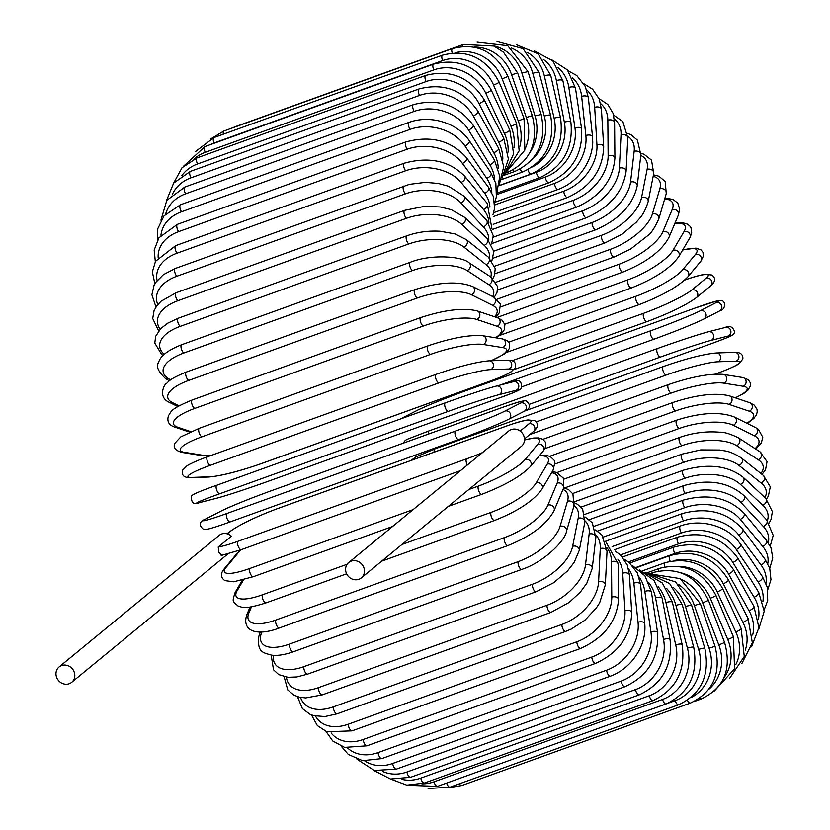 <?xml version="1.0" encoding="UTF-8"?>
<svg xmlns="http://www.w3.org/2000/svg" width="830" height="830" viewBox="0 0 830 830"><rect width="100%" height="100%" fill="white"/><g stroke="black" fill="none" stroke-linecap="round" stroke-linejoin="round"><path stroke-width="1.25" d="M221.714 555.249L218.861 552.469L218.228 547.001A40.629 5.125 -22.9 0 0 238.013 541.285L466.574 458.865A40.629 5.125 -22.9 0 0 482.458 452.609M56.782 677.747A9.929 9.068 -129.4 0 0 71.702 682.322A9.929 9.068 -129.4 0 0 74.005 671.543A9.929 9.068 -129.4 0 0 59.086 666.978A9.929 9.068 -129.4 0 0 56.782 677.747M361.32 577.898L521.396 446.322A9.929 9.068 -129.4 0 0 523.689 435.543A9.929 9.068 -129.4 0 0 508.78 430.967L348.704 562.553A9.929 9.068 -129.4 0 0 346.401 573.323A9.929 9.068 -129.4 0 0 361.32 577.898A9.929 9.068 -129.4 0 0 363.623 567.118A9.929 9.068 -129.4 0 0 348.704 562.553M218.228 547.001L231.394 536.18A9.929 9.068 -129.4 0 0 219.162 535.392L59.086 666.978M512.1 360.708L643.738 313.242A40.629 5.125 -22.9 0 0 691.774 290.012L706.019 278.299A4.513 4.119 50.6 0 1 710.625 285.914C715.502 281.692 715.906 278.06 711.85 275.021L705.095 274.315C700.167 275.01 693.071 277.023 683.827 280.343M706.019 278.299A40.629 5.125 -22.9 0 0 684.646 280.094M643.738 313.242A4.513 1.753 70.2 0 0 643.945 318.253A4.513 1.753 70.2 0 0 647.016 321.615A4.513 1.753 70.2 0 0 647.224 321.501M691.774 290.012A4.513 4.119 50.6 0 1 696.391 297.628L710.625 285.914M508.738 342.147L636.039 296.248A40.629 8.341 -24.9 0 0 682.665 269.812L695.333 254.561A40.629 8.341 -24.9 0 0 682.623 250.069M695.333 254.561A4.513 4.057 39.7 0 1 700.665 261.45L703.404 256.107L702.927 252.279L701.091 249.944L695.955 248.118L682.748 249.861M682.665 269.812A4.513 4.057 39.7 0 1 687.997 276.712L700.665 261.45M636.039 296.248A4.513 1.753 70.2 0 0 636.434 301.321A4.513 1.753 70.2 0 0 639.432 304.506C662.444 295.625 678.639 286.36 687.997 276.712M504.775 324.229L627.885 279.835A40.629 11.485 -27 0 0 673.005 250.318L684.013 231.622A40.629 11.485 -27 0 0 674.863 223.415M684.013 231.622A4.513 3.963 30.5 0 1 689.087 232.95A4.513 3.963 30.5 0 1 689.865 237.774L691.701 233.064L690.996 227.721L689.647 225.822L687.25 224.069L682.768 222.762L675.06 222.938M673.005 250.318A4.513 3.963 30.5 0 1 678.089 251.635A4.513 3.963 30.5 0 1 678.867 256.46L689.865 237.774M627.885 279.835A4.513 1.753 70.2 0 0 628.455 284.949A4.513 1.753 70.2 0 0 631.381 287.948C654.725 278.662 670.547 268.173 678.867 256.46M500.957 306.83L619.346 264.148A40.629 14.556 -29.1 0 0 662.89 231.653L672.134 209.668A40.629 14.556 -29.1 0 0 664.706 198.92M672.134 209.668A4.513 3.828 22.8 0 1 677.093 210.696A4.513 3.828 22.8 0 1 678.349 215.105L679.677 209.191L677.809 203.143L672.995 199.428L664.965 198.028M662.89 231.653A4.513 3.828 22.8 0 1 667.849 232.68A4.513 3.828 22.8 0 1 669.105 237.09L678.349 215.105M619.346 264.148A4.513 1.753 70.2 0 0 620.093 269.252A4.513 1.753 70.2 0 0 622.936 272.074C646.477 262.425 661.873 250.764 669.105 237.09M497.595 289.992L610.486 249.28A40.629 17.503 -31.4 0 0 652.39 213.984L659.809 188.877A40.629 17.503 -31.4 0 0 653.179 176.292M659.809 188.877A4.513 3.673 16.5 0 1 664.654 189.645A4.513 3.673 16.5 0 1 666.262 193.629L665.224 181.48L658.802 176.199L653.469 174.829M652.39 213.984A4.513 3.673 16.5 0 1 657.225 214.763A4.513 3.673 16.5 0 1 658.844 218.736L666.262 193.629M610.486 249.28A4.513 1.753 70.2 0 0 611.378 254.364A4.513 1.753 70.2 0 0 614.148 257.01L630.541 249.093L647.857 235.554C651.27 233.116 654.932 227.513 658.844 218.736M494.867 273.776L601.366 235.378A40.629 20.325 -33.9 0 0 641.58 197.436L647.12 169.382A40.629 20.325 -33.9 0 0 640.802 155.459M647.12 169.382A4.513 3.496 11.2 0 1 651.861 169.943A4.513 3.496 11.2 0 1 653.729 173.512L651.529 160.117L643.976 154.224L641.009 153.291M641.58 197.436A4.513 3.496 11.2 0 1 646.321 197.986A4.513 3.496 11.2 0 1 648.189 201.555L653.729 173.512M601.366 235.378A4.513 1.753 70.2 0 0 602.404 240.389A4.513 1.753 70.2 0 0 605.08 242.868L622.293 234.06L636.382 222.139C639.92 217.688 643.924 215.302 648.189 201.555M492.906 258.265L592.06 222.513A40.629 22.981 -36.6 0 0 630.541 182.123L634.162 151.361A40.629 22.981 -36.6 0 0 627.833 136.411M634.162 151.361A4.513 3.289 6.7 0 1 638.81 151.703A4.513 3.289 6.7 0 1 640.874 154.878L637.419 140.146L631.132 134.823L627.667 133.371M630.541 182.123A4.513 3.289 6.7 0 1 635.199 182.476A4.513 3.289 6.7 0 1 637.253 185.64L640.874 154.878M592.06 222.513A4.513 1.753 70.2 0 0 593.222 227.441A4.513 1.753 70.2 0 0 595.816 229.754C619.45 219.317 633.259 204.616 637.253 185.64M491.744 243.584L582.639 210.81A40.629 25.471 -39.7 0 0 619.367 168.179L621.037 134.927A40.629 25.471 -39.7 0 0 614.397 119.115M621.037 134.927A4.513 3.05 2.9 0 1 625.613 135.083A4.513 3.05 2.9 0 1 627.791 137.863L622.853 121.574L613.629 115.09M619.367 168.179A4.513 3.05 2.9 0 1 623.942 168.334A4.513 3.05 2.9 0 1 626.121 171.115L627.791 137.863M582.639 210.81A4.513 1.753 70.2 0 0 583.915 215.624A4.513 1.753 70.2 0 0 586.416 217.761C609.977 207.178 623.216 191.626 626.121 171.115M492.252 229.526L573.177 200.341A40.629 27.774 -43.1 0 0 608.141 155.708L607.84 120.215A40.629 27.774 -43.1 0 0 600.64 103.594M607.84 120.215A4.513 2.791 -0.5 0 1 614.605 122.591L613.121 113.388L607.902 104.549L599.011 98.511M608.141 155.708A4.513 2.791 -0.5 0 1 614.905 158.074L614.605 122.591M573.177 200.341A4.513 1.753 70.2 0 0 574.536 205.02A4.513 1.753 70.2 0 0 576.964 207.002C600.443 196.295 613.09 179.996 614.905 158.074M493.321 216.589L563.736 191.201A40.629 29.849 -47 0 0 596.936 144.794L594.685 107.34A40.629 29.849 -47 0 0 586.654 89.858M594.685 107.34A4.513 2.511 -3.4 0 1 601.428 109.155L599.239 99.061L592.599 89.215L583.843 83.706M596.936 144.794A4.513 2.511 -3.4 0 1 603.68 146.609L601.428 109.155M563.736 191.201A4.513 1.753 70.2 0 0 565.189 195.704A4.513 1.753 70.2 0 0 567.513 197.53C590.898 186.75 602.953 169.776 603.68 146.609M494.794 204.927L554.399 183.44A40.629 31.706 -51.6 0 0 585.845 135.518L581.654 96.394A40.629 31.706 -51.6 0 0 572.472 77.916M581.654 96.394A4.513 2.21 -6.1 0 1 588.356 97.67L585.275 86.424L576.757 75.53L568.104 70.747M585.845 135.518A4.513 2.21 -6.1 0 1 592.547 136.794L588.356 97.67M554.399 183.44A4.513 1.753 70.2 0 0 555.913 187.767A4.513 1.753 70.2 0 0 558.144 189.437C567.108 186.148 574.837 180.442 581.342 172.329C588.501 163.002 592.298 153.073 592.755 142.521L592.547 136.794M496.724 194.625L545.237 177.132A40.629 33.325 -57 0 0 574.962 127.976L568.851 87.461A40.629 33.325 -57 0 0 558.04 67.738M568.851 87.461A4.513 1.899 -8.6 0 1 575.481 88.198L567.44 69.938L551.701 59.76M574.962 127.976A4.513 1.899 -8.6 0 1 581.591 128.702L575.481 88.198M545.237 177.132A4.513 1.753 70.2 0 0 548.931 182.787C572.15 171.914 583.034 153.892 581.591 128.702M499.121 185.723L536.304 172.318A40.629 34.684 -63.5 0 0 564.359 122.197L556.39 80.614A40.629 34.684 -63.5 0 0 543.235 59.314M556.39 80.614A4.513 1.567 -10.9 0 1 562.927 80.811L552.894 60.943L534.479 50.952M564.359 122.197A4.513 1.567 -10.9 0 1 570.895 122.394L562.927 80.811M536.304 172.318A4.513 1.753 70.2 0 0 539.946 177.62C563.082 166.726 573.405 148.321 570.895 122.394M532.445 166.934A40.629 35.783 -71.4 0 0 554.118 118.234L544.345 75.904A40.629 35.783 -71.4 0 0 527.766 52.653M544.345 75.904A4.513 1.224 -13 0 1 550.767 75.572L538.141 53.815L516.26 44.675M554.118 118.234A4.513 1.224 -13 0 1 560.541 117.902L550.767 75.572M527.87 169.704A4.513 1.753 70.2 0 0 531.252 173.968C554.326 163.074 564.089 144.389 560.541 117.902M531.843 159.806A40.629 36.603 -80.9 0 0 544.314 116.127L532.808 73.351A40.629 36.603 -80.9 0 0 511.249 47.953M532.808 73.351A4.513 0.872 -15.1 0 1 539.106 72.49L523.087 48.659L497.004 41.5M544.314 116.127A4.513 0.872 -15.1 0 1 550.612 115.266L539.106 72.49M520.088 169.102A4.513 1.753 70.2 0 0 522.91 171.883C545.933 160.978 555.166 142.106 550.612 115.266M529.633 153.011A40.629 37.153 -92 0 0 535.028 115.878L521.883 72.999A40.629 37.153 -92 0 0 493.342 45.785M521.883 72.999L528.025 71.619L507.773 45.733L477.084 42.154M535.028 115.878L541.17 114.499L528.025 71.619M512.961 169.984A4.513 1.753 70.2 0 0 514.994 171.364C537.985 160.46 546.711 141.505 541.17 114.499M525.473 148.124A40.629 37.412 -104.4 0 0 526.334 117.507L511.643 74.845L517.619 72.936L503.457 52.155L493.975 46.075L463.368 44.457A4.513 1.753 70.2 0 0 462.652 46.397M511.643 74.845A40.629 37.412 -104.4 0 0 474.252 47.102M234.402 127.229A4.513 1.753 -109.8 0 1 234.807 126.876L463.368 44.457M526.334 117.507L532.31 115.598L517.619 72.936M506.705 172.246A4.513 1.753 70.2 0 0 507.566 172.412C530.526 161.518 538.774 142.584 532.31 115.598M519.943 146.267A40.629 37.392 -117.2 0 0 518.283 120.973L502.171 78.86L507.95 76.433C495.593 51.605 477.105 42.33 452.475 48.597A4.513 1.753 70.2 0 0 452.205 52.995M502.171 78.86A40.629 37.392 -117.2 0 0 455.089 52.809M223.343 134.201A4.513 1.753 -109.8 0 1 223.913 131.005L452.475 48.597M518.283 120.973L524.072 118.555L507.95 76.433M442.514 55.174A4.513 1.753 70.2 0 0 442.618 60.59L214.057 142.999A4.513 1.753 -109.8 0 1 213.953 137.583L442.514 55.174C467.166 48.897 486.027 57.872 499.11 82.097A4.513 0.571 -22.9 0 1 493.528 85.023A40.629 37.091 -129.4 0 0 442.618 60.59M513.936 147.688A40.629 37.091 -129.4 0 0 510.958 126.285L493.528 85.023M214.057 142.999A40.629 37.091 -129.4 0 0 210.094 144.721M510.958 126.285A4.513 0.571 -22.9 0 0 516.54 123.348L499.11 82.097M433.561 64.149A4.513 1.753 70.2 0 0 433.82 69.917L205.259 152.326A4.513 1.753 -109.8 0 1 205 146.557L433.561 64.149C458.243 57.841 477.437 66.41 491.153 89.858A4.513 0.923 -24.9 0 1 485.789 93.292A40.629 36.499 -140.3 0 0 433.82 69.917M508.116 152.118A40.629 36.499 -140.3 0 0 504.391 133.371L485.789 93.292M205.259 152.326A40.629 36.499 -140.3 0 0 193.826 159.204M504.391 133.371A4.513 0.923 -24.9 0 0 509.755 129.947L491.153 89.858M425.686 75.437A4.513 1.753 70.2 0 0 426.112 81.558L197.55 163.966A4.513 1.753 -109.8 0 1 197.125 157.856L425.686 75.437C450.41 69.097 469.894 77.18 484.139 99.673A4.513 1.276 -27 0 1 479.014 103.594A40.629 35.638 -149.5 0 0 426.112 81.558M502.835 159.163A40.629 35.638 -149.5 0 0 498.643 142.189L479.014 103.594M197.55 163.966A40.629 35.638 -149.5 0 0 181.76 175.721M498.643 142.189A4.513 1.276 -27 0 0 503.769 138.278L484.139 99.673M418.953 88.976A4.513 1.753 70.2 0 0 419.555 95.419L190.993 177.828A4.513 1.753 -109.8 0 1 190.392 171.385L418.953 88.976C443.718 82.585 463.441 90.076 478.111 111.459A4.513 1.619 -29.1 0 1 473.245 115.858A40.629 34.497 -157.2 0 0 419.555 95.419M498.301 168.449A40.629 34.497 -157.2 0 0 493.767 152.679L473.245 115.858M190.993 177.828A40.629 34.497 -157.2 0 0 172.474 194.158M493.767 152.679A4.513 1.619 -29.1 0 0 498.633 148.28L478.111 111.459M413.402 104.642A4.513 1.753 70.2 0 0 414.191 111.396L185.63 193.815A4.513 1.753 -109.8 0 1 184.841 187.051L413.402 104.642C438.219 98.189 458.129 105.016 473.131 125.123A4.513 1.94 -31.4 0 1 468.535 129.988A40.629 33.096 -163.5 0 0 414.191 111.396M494.597 179.695A40.629 33.096 -163.5 0 0 489.783 164.755L468.535 129.988M185.63 193.815A40.629 33.096 -163.5 0 0 165.647 214.067M489.783 164.755A4.513 1.94 -31.4 0 0 494.379 159.889L473.131 125.123M409.097 122.332A4.513 1.753 70.2 0 0 408.443 125.071A4.513 1.753 70.2 0 0 410.072 129.376L181.511 211.785A4.513 1.753 -109.8 0 1 179.882 207.479A4.513 1.753 -109.8 0 1 180.525 204.74L409.097 122.332C417.874 119.219 427.243 118.607 437.213 120.495C451.406 123.608 462.082 130.3 469.23 140.55A4.513 2.262 -33.9 0 1 464.925 145.883A40.629 31.447 -168.8 0 0 410.072 129.376M491.796 192.674A40.629 31.447 -168.8 0 0 486.733 178.326L464.925 145.883M181.511 211.785A40.629 31.447 -168.8 0 0 160.958 235.212M486.733 178.326A4.513 2.262 -33.9 0 0 491.038 173.003L469.23 140.55M406.046 141.888A4.513 1.753 70.2 0 0 405.424 144.804A4.513 1.753 70.2 0 0 407.208 149.213L178.647 231.632A4.513 1.753 -109.8 0 1 176.863 227.223A4.513 1.753 -109.8 0 1 177.485 224.308L406.046 141.888C430.936 135.249 451.053 140.498 466.419 157.638A4.513 2.552 -36.6 0 1 462.424 163.406A40.629 29.558 -173.3 0 0 407.208 149.213M489.897 207.168A40.629 29.558 -173.3 0 0 484.637 193.286L462.424 163.406M178.647 231.632A40.629 29.558 -173.3 0 0 158.167 257.414M484.637 193.286A4.513 2.552 -36.6 0 0 488.631 187.507L466.419 157.638M404.283 163.188A4.513 1.753 70.2 0 0 403.691 166.291A4.513 1.753 70.2 0 0 405.652 170.762L177.091 253.171A4.513 1.753 -109.8 0 1 175.13 248.699A4.513 1.753 -109.8 0 1 175.721 245.607L404.283 163.188C429.193 156.424 449.331 160.771 464.717 176.23A4.513 2.832 -39.7 0 1 461.075 182.434A40.629 27.442 -177.1 0 0 405.652 170.762M488.891 223.011A40.629 27.442 -177.1 0 0 483.517 209.523L461.075 182.434M177.091 253.171A40.629 27.442 -177.1 0 0 157.14 280.571M483.517 209.523A4.513 2.832 -39.7 0 0 487.158 203.309L464.717 176.23M403.826 186.065A4.513 1.753 70.2 0 0 403.266 189.333A4.513 1.753 70.2 0 0 405.382 193.857L176.821 276.265A4.513 1.753 -109.8 0 1 174.705 271.752A4.513 1.753 -109.8 0 1 175.265 268.474L409.418 184.353L425.448 182.351L438.199 183.44L448.553 186.273L464.136 196.202A4.513 3.081 -43.1 0 1 464.271 199.76A4.513 3.081 -43.1 0 1 460.868 202.831A40.629 25.118 179.5 0 0 405.382 193.857M488.766 240.026A40.629 25.118 179.5 0 0 483.371 226.912L460.868 202.831M176.821 276.265A40.629 25.118 179.5 0 0 157.793 304.558M483.371 226.912A4.513 3.081 -43.1 0 0 486.774 223.841A4.513 3.081 -43.1 0 0 486.639 220.282L464.136 196.202M404.677 210.332A4.513 1.753 70.2 0 0 404.158 213.787A4.513 1.753 70.2 0 0 406.43 218.321L177.869 300.73A4.513 1.753 -109.8 0 1 175.597 296.196A4.513 1.753 -109.8 0 1 176.116 292.741L404.677 210.332L424.763 206.307L440.377 206.992L451.354 209.7L464.665 217.377A4.513 3.32 -47 0 1 465.153 221.164A4.513 3.32 -47 0 1 461.802 224.422A40.629 22.597 176.6 0 0 406.43 218.321M489.441 258.047A40.629 22.597 176.6 0 0 484.201 245.317L461.802 224.422M177.869 300.73A40.629 22.597 176.6 0 0 160.149 329.23M484.201 245.317A4.513 3.32 -47 0 0 487.552 242.059A4.513 3.32 -47 0 0 487.054 238.272L464.665 217.377M406.814 235.803A4.513 1.753 70.2 0 0 406.337 239.445A4.513 1.753 70.2 0 0 408.765 243.968L180.203 326.377A4.513 1.753 -109.8 0 1 177.776 321.853A4.513 1.753 -109.8 0 1 178.253 318.212L406.814 235.803C417.469 232.068 428.622 230.553 440.274 231.248L455.006 233.915L466.284 239.611A4.513 3.528 -51.6 0 1 467.176 243.584A4.513 3.528 -51.6 0 1 463.897 247.06A40.629 19.91 173.9 0 0 408.765 243.968M490.821 276.93A40.629 19.91 173.9 0 0 486.007 264.614L463.897 247.06M180.203 326.377A40.629 19.91 173.9 0 0 164.319 354.41M486.007 264.614A4.513 3.528 -51.6 0 0 489.295 261.128A4.513 3.528 -51.6 0 0 488.393 257.165L466.284 239.611M163.572 355.115A4.513 3.528 128.4 0 1 161.663 354.493L163.074 355.614M410.248 262.301A4.513 1.753 70.2 0 0 409.813 266.129A4.513 1.753 70.2 0 0 412.386 270.601L183.824 353.009A4.513 1.753 -109.8 0 1 181.251 348.538A4.513 1.753 -109.8 0 1 181.687 344.709L410.248 262.301C431.455 253.762 462.601 256.449 468.96 262.726A4.513 3.704 -57 0 1 470.33 266.845A4.513 3.704 -57 0 1 467.103 270.57A40.629 17.077 171.4 0 0 412.386 270.601M492.678 296.549A40.629 17.077 171.4 0 0 488.766 284.638L467.103 270.57M183.824 353.009A40.629 17.077 171.4 0 0 168.096 378.376L170.544 379.964M488.766 284.638A4.513 3.704 -57 0 0 491.993 280.924A4.513 3.704 -57 0 0 490.613 276.805L468.96 262.726M168.096 378.376A4.513 3.704 123 0 1 165.025 378.107L169.31 380.897M414.927 289.608A4.513 1.753 70.2 0 0 414.554 293.623A4.513 1.753 70.2 0 0 417.262 298.022L188.701 380.431A4.513 1.753 -109.8 0 1 185.993 376.042A4.513 1.753 -109.8 0 1 186.366 372.027L414.927 289.608C439.163 281.993 458.409 280.976 472.644 286.558A4.513 3.849 -63.5 0 1 474.573 290.77A4.513 3.849 -63.5 0 1 471.43 294.754A40.629 14.11 169.1 0 0 417.262 298.022M494.618 316.78A40.629 14.11 169.1 0 0 492.47 305.253L471.43 294.754M188.701 380.431A40.629 14.11 169.1 0 0 172.412 402.571L179.01 405.86M492.47 305.253A4.513 3.849 -63.5 0 0 495.614 301.259A4.513 3.849 -63.5 0 0 493.684 297.047L472.644 286.558M172.412 402.571A4.513 3.849 116.5 0 1 169.6 402.446L177.817 406.544M421.391 317.548A4.513 1.753 70.2 0 0 420.831 317.527A4.513 1.753 70.2 0 0 420.509 321.739A4.513 1.753 70.2 0 0 423.342 326.014L194.78 408.422A4.513 1.753 -109.8 0 1 191.948 404.148A4.513 1.753 -109.8 0 1 192.27 399.946L420.831 317.527C444.662 309.766 463.472 307.567 477.271 310.939A4.513 3.974 -71.4 0 1 479.865 315.151A4.513 3.974 -71.4 0 1 476.814 319.457A40.629 11.029 167 0 0 423.342 326.014M495.531 337.779A40.629 11.029 167 0 0 497.087 326.283L476.814 319.457M194.78 408.422A40.629 11.029 167 0 0 177.807 427.263L190.796 431.642M497.087 326.283A4.513 3.974 -71.4 0 0 500.137 321.978A4.513 3.974 -71.4 0 0 497.544 317.765L477.271 310.939M177.807 427.263A4.513 3.974 108.6 0 1 175.389 427.315L189.697 432.129M428.301 345.82A4.513 1.753 70.2 0 0 427.917 345.851A4.513 1.753 70.2 0 0 427.647 350.239A4.513 1.753 70.2 0 0 430.594 354.369L202.032 436.777A4.513 1.753 -109.8 0 1 199.086 432.648A4.513 1.753 -109.8 0 1 199.356 428.259L427.917 345.851C451.219 337.986 469.51 334.615 482.801 335.735A4.513 4.067 -80.9 0 1 483.226 344.471A40.629 7.864 164.9 0 0 430.594 354.369M490.8 360.76A40.629 7.864 164.9 0 0 502.575 347.583L483.226 344.471M202.032 436.777A40.629 7.864 164.9 0 0 184.219 452.277L203.568 455.39A40.629 7.864 164.9 0 0 210.654 455.639M502.575 347.583A4.513 4.067 -80.9 0 0 502.14 338.848L482.801 335.735M203.568 455.39A4.513 4.067 99.1 0 1 201.7 455.577L210.063 455.857M184.219 452.277A4.513 4.067 99.1 0 1 182.351 452.464L201.7 455.577M436.331 374.299A4.513 1.753 70.2 0 0 436.113 374.34A4.513 1.753 70.2 0 0 435.906 378.916A4.513 1.753 70.2 0 0 438.966 382.879L210.405 465.288A4.513 1.753 -109.8 0 1 207.344 461.335A4.513 1.753 -109.8 0 1 207.552 456.749A4.513 1.753 -109.8 0 1 207.77 456.718M210.405 465.288A40.629 4.648 163 0 0 191.616 477.426L209.886 476.794A40.629 4.648 163 0 0 261.543 463.524L490.105 381.115A40.629 4.648 163 0 0 508.894 368.987L490.623 369.609A40.629 4.648 163 0 0 438.966 382.879M490.623 369.609A4.513 4.129 -92 0 0 489.161 360.811C476.565 361.921 458.886 366.435 436.113 374.34L207.552 456.749C204.294 457.921 194.189 461.563 187.03 465.723L182.517 470.247C181.407 475.32 184.053 477.79 190.464 477.644L208.724 477.022A4.513 4.129 88 0 0 209.886 476.794M508.894 368.987A4.513 4.129 -92 0 0 507.421 360.179L489.161 360.811M191.616 477.426A4.513 4.129 88 0 1 190.464 477.644M219.815 493.726A40.629 1.39 161 0 0 199.937 502.503L216.993 498.135A40.629 1.39 161 0 0 267.561 481.504L496.122 399.095A40.629 1.39 161 0 0 516.001 390.328L498.944 394.686A4.513 4.16 -104.4 0 0 496.361 386.054A4.513 4.16 -104.4 0 0 496.008 386.158A40.629 1.39 -19 0 0 445.44 402.789A4.513 1.753 70.2 0 0 445.378 402.799A4.513 1.753 70.2 0 0 445.233 407.572A4.513 1.753 70.2 0 0 448.376 411.317L219.815 493.726A4.513 1.753 -109.8 0 1 216.672 489.98A4.513 1.753 -109.8 0 1 216.817 485.218A4.513 1.753 -109.8 0 1 216.879 485.197L445.316 402.83M498.944 394.686A40.629 1.39 161 0 0 448.376 411.317M516.001 390.328A4.513 4.16 -104.4 0 0 513.407 381.686L496.361 386.054C485.623 388.959 468.628 394.541 445.378 402.799L216.817 485.218C199.957 491.132 191.533 494.784 191.554 496.164C191.097 503.073 193.774 505.221 199.594 502.607A4.513 4.16 75.6 0 1 199.19 502.69M496.122 399.095A4.513 1.753 70.2 0 0 496.184 399.074C513.044 393.161 521.468 389.509 521.448 388.129C521.904 381.219 519.227 379.071 513.407 381.686M216.993 498.135A4.513 4.16 75.6 0 1 216.288 498.311M199.937 502.503A4.513 4.16 75.6 0 1 199.594 502.607L216.64 498.239C227.379 495.334 244.373 489.752 267.623 481.483L496.184 399.074M455.546 431.05A4.513 1.753 70.2 0 0 455.546 435.958A4.513 1.753 70.2 0 0 458.689 439.506A4.513 1.753 70.2 0 0 458.772 439.464A40.629 1.878 159.1 0 0 508.136 419.513A4.513 4.15 -117.2 0 0 510.336 413.641A4.513 4.15 -117.2 0 0 504.91 411.089L520.618 403.017A40.629 1.878 -20.9 0 0 499.525 408.464L270.964 490.872A40.629 1.878 -20.9 0 0 221.6 510.834L205.902 518.895A40.629 1.878 -20.9 0 0 226.984 513.459L455.546 431.05A40.629 1.878 -20.9 0 0 504.91 411.089M458.606 439.526L230.211 521.883A4.513 1.753 -109.8 0 1 230.128 521.914A4.513 1.753 -109.8 0 1 226.984 518.366A4.513 1.753 -109.8 0 1 226.984 513.459M523.834 411.441A4.513 4.15 -117.2 0 0 526.033 405.58A4.513 4.15 -117.2 0 0 520.618 403.017M205.902 518.895A4.513 4.15 62.8 0 0 205.446 519.092C199.283 521.655 198.598 525.048 203.371 529.26C205.332 530.764 219.047 525.878 230.128 521.914L458.689 439.506C480.186 431.673 496.817 424.95 508.583 419.316L524.29 411.244C530.453 408.682 531.138 405.299 526.365 401.077C524.404 399.572 510.689 404.459 499.608 408.422L271.047 490.831C249.55 498.664 232.919 505.397 221.154 511.031A4.513 4.15 62.8 0 1 221.6 510.834M227.015 533.783L228.727 532.372A4.513 4.119 50.6 0 1 229.848 531.74L227.275 533.856M278.341 508.344A4.513 1.753 70.2 0 0 278.102 508.385A4.513 1.753 70.2 0 0 277.894 508.5A40.629 5.125 -22.9 0 0 229.848 531.74M520.171 431.071L528.855 423.933A40.629 5.125 -22.9 0 0 506.456 426.091L277.894 508.5M228.727 532.372C239.009 524.871 255.474 516.872 278.102 508.385L506.663 425.977C515.918 422.646 523.004 420.644 527.942 419.939L534.686 420.644C538.743 423.684 538.338 427.315 533.472 431.538A4.513 4.119 -129.4 0 0 528.855 423.933M466.574 458.865A4.513 1.753 70.2 0 0 467.321 465.049M241.499 549.533A4.513 1.753 -109.8 0 1 241.291 549.657A4.513 1.753 -109.8 0 1 238.22 546.296A4.513 1.753 -109.8 0 1 238.013 541.285M468.846 489.513L478.443 486.048A4.513 1.753 70.2 0 0 478.837 491.121A4.513 1.753 70.2 0 0 481.836 494.307C504.858 485.426 521.043 476.161 530.412 466.512A4.513 4.057 -140.3 0 0 525.068 459.613L537.736 444.361A40.629 8.341 -24.9 0 0 524.498 440.014M478.443 486.048A40.629 8.341 -24.9 0 0 525.068 459.613M241.105 549.719A40.629 8.341 -24.9 0 0 238.729 552.168L226.061 567.429A40.629 8.341 -24.9 0 0 249.882 568.457L413.112 509.61M253.607 576.476A4.513 1.753 -109.8 0 1 253.275 576.715A4.513 1.753 -109.8 0 1 250.276 573.53A4.513 1.753 -109.8 0 1 249.882 568.457M530.412 466.512L543.079 451.25A4.513 4.057 -140.3 0 0 537.736 444.361M240.378 549.979L237.121 553.288A4.513 4.057 39.7 0 1 238.729 552.168M237.121 553.288L224.453 568.55A4.513 4.057 39.7 0 1 226.061 567.429M401.938 544.511L491.07 512.369A4.513 1.753 70.2 0 0 491.64 517.474A4.513 1.753 70.2 0 0 494.566 520.483C517.899 511.197 533.732 500.708 542.042 488.995A4.513 3.963 -149.5 0 0 541.264 484.17A4.513 3.963 -149.5 0 0 536.19 482.853L547.188 464.157A40.629 11.485 -27 0 0 539.261 455.846M491.07 512.369A40.629 11.485 -27 0 0 536.19 482.853M243.553 579.817L237.183 590.659A40.629 11.485 -27 0 0 262.508 594.778L347.127 564.265M346.629 573.821L266.005 602.891A4.513 1.753 -109.8 0 1 263.079 599.893A4.513 1.753 -109.8 0 1 262.508 594.778M542.042 488.995L553.039 470.309A4.513 3.963 -149.5 0 0 552.261 465.474A4.513 3.963 -149.5 0 0 547.188 464.157M242.37 580.139L235.253 592.226A4.513 3.963 30.5 0 1 237.183 590.659M251.438 606.855L248.876 612.965A40.629 14.556 -29.1 0 0 275.778 620.052L504.339 537.643A4.513 1.753 70.2 0 0 505.076 542.747A4.513 1.753 70.2 0 0 507.919 545.569C531.47 535.921 546.856 524.259 554.098 510.585A4.513 3.828 -157.2 0 0 552.832 506.186A4.513 3.828 -157.2 0 0 547.883 505.148L557.127 483.164A40.629 14.556 -29.1 0 0 551.649 472.664M504.339 537.643A40.629 14.556 -29.1 0 0 547.883 505.148M507.919 545.569L279.357 627.978A4.513 1.753 -109.8 0 1 276.514 625.156A4.513 1.753 -109.8 0 1 275.778 620.052M554.098 510.585L563.342 488.6A4.513 3.828 -157.2 0 0 562.076 484.191A4.513 3.828 -157.2 0 0 557.127 483.164M250.058 607.062L246.759 614.895A4.513 3.828 22.8 0 1 248.876 612.965M261.72 631.931L261.056 634.172A40.629 17.503 -31.4 0 0 289.597 644.07L518.159 561.661A4.513 1.753 70.2 0 0 519.051 566.734A4.513 1.753 70.2 0 0 521.821 569.39C543.526 562.429 565.583 540.444 566.517 531.117A4.513 3.673 -163.5 0 0 564.898 527.133A4.513 3.673 -163.5 0 0 560.063 526.365L567.481 501.247A40.629 17.503 -31.4 0 0 562.989 489.43M518.159 561.661A40.629 17.503 -31.4 0 0 560.063 526.365M521.821 569.39L293.26 651.799A4.513 1.753 -109.8 0 1 290.49 649.153A4.513 1.753 -109.8 0 1 289.597 644.07M566.517 531.117L573.935 506.01A4.513 3.673 -163.5 0 0 572.327 502.026A4.513 3.673 -163.5 0 0 567.481 501.247M260.153 631.972L258.846 636.371A4.513 3.673 16.5 0 1 261.056 634.172M273.433 655.327A40.629 20.325 -33.9 0 0 303.863 666.666L532.435 584.258A4.513 1.753 70.2 0 0 533.462 589.269A4.513 1.753 70.2 0 0 536.139 591.749L553.683 582.722L567.492 570.967L574.194 562.366L579.247 550.435A4.513 3.496 -168.8 0 0 577.379 546.866A4.513 3.496 -168.8 0 0 572.638 546.316L578.178 518.273A40.629 20.325 -33.9 0 0 574.049 505.605M532.435 584.258A40.629 20.325 -33.9 0 0 572.638 546.316M536.139 591.749L307.577 674.157A4.513 1.753 -109.8 0 1 304.901 671.678A4.513 1.753 -109.8 0 1 303.863 666.666M579.247 550.435L584.797 522.392A4.513 3.496 -168.8 0 0 582.919 518.823A4.513 3.496 -168.8 0 0 578.178 518.273M271.649 655.171L271.389 656.489A4.513 3.496 11.2 0 1 272.012 655.212M286.464 677.155A40.629 22.981 -36.6 0 0 318.471 687.655L547.032 605.246A4.513 1.753 70.2 0 0 548.194 610.175A4.513 1.753 70.2 0 0 550.788 612.478L569.079 602.497L580.326 592.132L586.851 583.2L592.226 568.374A4.513 3.289 -173.3 0 0 590.172 565.199A4.513 3.289 -173.3 0 0 585.513 564.857L589.134 534.084A40.629 22.981 -36.6 0 0 585.046 520.877M547.032 605.246A40.629 22.981 -36.6 0 0 585.513 564.857M550.788 612.478L322.227 694.886A4.513 1.753 -109.8 0 1 319.633 692.583A4.513 1.753 -109.8 0 1 318.471 687.655M592.226 568.374L595.847 537.601A4.513 3.289 -173.3 0 0 593.782 534.437A4.513 3.289 -173.3 0 0 589.134 534.084M300.543 697.418A40.629 25.471 -39.7 0 0 333.307 706.88L561.869 624.471A4.513 1.753 70.2 0 0 563.145 629.285A4.513 1.753 70.2 0 0 565.645 631.433L571.341 629.026L584.901 620.217L596.303 608.037L599.634 602.871L605.35 584.777A4.513 3.05 -177.1 0 0 603.171 582.006A4.513 3.05 -177.1 0 0 598.596 581.84L600.266 548.589A40.629 25.471 -39.7 0 0 596.023 535.008M561.869 624.471A40.629 25.471 -39.7 0 0 598.596 581.84M565.645 631.433L337.084 713.841A4.513 1.753 -109.8 0 1 334.583 711.694A4.513 1.753 -109.8 0 1 333.307 706.88M605.35 584.777L607.021 551.525A4.513 3.05 -177.1 0 0 604.842 548.755A4.513 3.05 -177.1 0 0 600.266 548.589M315.462 716.051A40.629 27.774 -43.1 0 0 348.258 724.206L576.819 641.798A4.513 1.753 70.2 0 0 578.188 646.466A4.513 1.753 70.2 0 0 580.606 648.448C604.084 637.751 616.732 621.442 618.547 599.53A4.513 2.791 179.5 0 0 611.783 597.154L611.482 561.671A40.629 27.774 -43.1 0 0 606.969 547.81M576.819 641.798A40.629 27.774 -43.1 0 0 611.783 597.154M580.606 648.448L352.045 730.857A4.513 1.753 -109.8 0 1 349.617 728.875A4.513 1.753 -109.8 0 1 348.258 724.206M618.547 599.53L618.246 564.037A4.513 2.791 179.5 0 0 611.482 561.671M331.139 732.963A40.629 29.849 -47 0 0 363.208 739.489L591.769 657.08A4.513 1.753 70.2 0 0 593.211 661.593A4.513 1.753 70.2 0 0 595.535 663.409C618.921 652.639 630.987 635.655 631.713 612.488A4.513 2.511 176.6 0 0 624.959 610.673L622.708 573.219A40.629 29.849 -47 0 0 617.831 559.14M591.769 657.08A40.629 29.849 -47 0 0 624.959 610.673M595.535 663.409L366.974 745.817A4.513 1.753 -109.8 0 1 364.65 744.002A4.513 1.753 -109.8 0 1 363.208 739.489M631.713 612.488L629.451 575.034A4.513 2.511 176.6 0 0 622.708 573.219M347.573 747.996A40.629 31.706 -51.6 0 0 378.044 752.613L606.606 670.204A4.513 1.753 70.2 0 0 608.11 674.531A4.513 1.753 70.2 0 0 610.341 676.201C619.201 672.943 626.868 667.32 633.342 659.342C642.078 647.898 645.875 635.967 644.744 623.558A4.513 2.21 173.9 0 0 638.052 622.282L633.85 583.158A40.629 31.706 -51.6 0 0 628.518 568.841M606.606 670.204A40.629 31.706 -51.6 0 0 638.052 622.282M610.341 676.201L381.779 758.61A4.513 1.753 -109.8 0 1 379.549 756.939A4.513 1.753 -109.8 0 1 378.044 752.613M644.744 623.558L640.553 584.434A4.513 2.21 173.9 0 0 633.85 583.158M364.795 760.944A40.629 33.325 -57 0 0 392.652 763.476L621.214 681.067A4.513 1.753 70.2 0 0 624.907 686.721C648.126 675.859 659.01 657.827 657.567 632.647A4.513 1.899 171.4 0 0 650.938 631.91L644.827 591.406A40.629 33.325 -57 0 0 638.903 576.767M621.214 681.067A40.629 33.325 -57 0 0 650.938 631.91M624.907 686.721L396.346 769.14A4.513 1.753 -109.8 0 1 392.652 763.476M657.567 632.647L651.457 592.132A4.513 1.899 171.4 0 0 644.827 591.406M382.889 771.547A40.629 34.684 -63.5 0 0 406.918 772.014L635.479 689.606A4.513 1.753 70.2 0 0 639.121 694.897C662.257 684.013 672.57 665.608 670.069 639.681A4.513 1.567 169.1 0 0 663.533 639.474L655.555 597.89A40.629 34.684 -63.5 0 0 648.853 582.785M635.479 689.606A40.629 34.684 -63.5 0 0 663.533 639.474M639.121 694.897L410.56 777.305A4.513 1.753 -109.8 0 1 406.918 772.014M670.069 639.681L662.091 598.098A4.513 1.567 169.1 0 0 655.555 597.89M401.948 779.38A40.629 35.783 -71.4 0 0 420.748 778.135L649.309 695.727A4.513 1.753 70.2 0 0 652.868 700.655C675.942 689.761 685.705 671.076 682.156 644.588A4.513 1.224 167 0 0 675.734 644.92L665.951 602.59A40.629 35.783 -71.4 0 0 658.159 586.717M649.309 695.727A40.629 35.783 -71.4 0 0 675.734 644.92M652.868 700.655L424.306 783.074A4.513 1.753 -109.8 0 1 420.748 778.135M682.156 644.588L672.383 602.258A4.513 1.224 167 0 0 665.951 602.59M421.889 783.852A40.629 36.603 -80.9 0 0 434.017 781.818L662.579 699.41A4.513 1.753 70.2 0 0 666.044 703.965C689.066 693.071 698.3 674.199 693.735 647.348A4.513 0.872 164.9 0 0 687.448 648.209L675.942 605.443A40.629 36.603 -80.9 0 0 666.563 588.428M662.579 699.41A40.629 36.603 -80.9 0 0 687.448 648.209M666.044 703.965L437.483 786.373A4.513 1.753 -109.8 0 1 434.017 781.818M693.735 647.348L682.229 604.582A4.513 0.872 164.9 0 0 675.942 605.443M667.984 703.207L675.195 700.603A4.513 1.753 70.2 0 0 678.556 704.795C701.537 693.89 710.262 674.935 704.732 647.929L698.59 649.309L685.445 606.429A40.629 37.153 -92 0 0 673.649 587.764M675.195 700.603A40.629 37.153 -92 0 0 698.59 649.309M678.556 704.795L449.995 787.203A4.513 1.753 -109.8 0 1 446.654 783.064M704.732 647.929L691.587 605.049L685.445 606.429M687.437 700.261A4.513 1.753 70.2 0 0 690.301 703.124C713.261 692.23 721.509 673.296 715.045 646.311L709.069 648.22L694.378 605.558A40.629 37.412 -104.4 0 0 678.857 584.673M690.809 697.719A40.629 37.412 -104.4 0 0 709.069 648.22M690.301 703.124L461.739 785.543A4.513 1.753 -109.8 0 1 459.457 783.79M715.045 646.311L700.354 603.649L694.378 605.558M699.659 698.248A4.513 1.753 70.2 0 0 701.205 698.995C724.154 688.091 731.956 669.271 724.6 642.524L718.822 644.941L702.699 602.829A40.629 37.392 -117.2 0 0 681.513 579.433M708.841 689.305A40.629 37.392 -117.2 0 0 718.822 644.941M724.6 642.524L708.488 600.401L702.699 602.829M708.488 600.401C696.131 575.574 677.633 566.299 653.003 572.565A4.513 1.753 70.2 0 0 652.37 573.499M714.194 691.183L734.591 668.783L733.336 636.579A4.513 0.571 157.1 0 1 727.754 639.505L710.324 598.254A40.629 37.091 -129.4 0 0 681.15 572.897M723.905 677.768A40.629 37.091 -129.4 0 0 727.754 639.505M733.336 636.579L715.906 595.328A4.513 0.571 157.1 0 1 710.324 598.254M715.906 595.328C702.823 571.092 683.962 562.117 659.311 568.405A4.513 1.753 70.2 0 0 658.636 570.999M729.508 678.535L744.271 656.499L741.169 628.528A4.513 0.923 155.1 0 1 735.805 631.952L717.203 591.873A40.629 36.499 -140.3 0 0 678.193 566.33M735.868 664.477A40.629 36.499 -140.3 0 0 735.805 631.952M741.169 628.528L722.567 588.449A4.513 0.923 155.1 0 1 717.203 591.873M722.567 588.449C708.851 564.991 689.657 556.422 664.975 562.73A4.513 1.753 70.2 0 0 664.633 566.89M741.875 663.502L752.343 642.721L748.038 618.423A4.513 1.276 153 0 1 742.912 622.334L723.283 583.739A40.629 35.638 -149.5 0 0 674.043 560.592M745.247 650.191A40.629 35.638 -149.5 0 0 742.912 622.334M748.038 618.423L728.398 579.817A4.513 1.276 153 0 1 723.283 583.739M728.398 579.817C714.163 557.324 694.679 549.242 669.955 555.581A4.513 1.753 70.2 0 0 670.163 561.246M751.524 646.829L758.942 627.625L753.899 606.336A4.513 1.619 150.9 0 1 749.023 610.724L728.512 573.904A40.629 34.497 -157.2 0 0 674.821 553.465L636.05 567.45M752.644 635.064A40.629 34.497 -157.2 0 0 749.023 610.724M753.899 606.336L733.378 569.515A4.513 1.619 150.9 0 1 728.512 573.904M733.378 569.515C718.707 548.132 698.985 540.631 674.209 547.022A4.513 1.753 70.2 0 0 674.821 553.465M758.838 628.881L764.212 611.222L758.693 592.361A4.513 1.94 148.6 0 1 754.097 597.226L732.849 562.46A40.629 33.096 -163.5 0 0 678.504 543.868L628.476 561.91M758.444 618.973A40.629 33.096 -163.5 0 0 754.097 597.226M758.693 592.361L737.445 557.594A4.513 1.94 148.6 0 1 732.849 562.46M737.445 557.594C722.442 537.477 702.533 530.65 677.716 537.114A4.513 1.753 70.2 0 0 678.504 543.868M764.181 609.791L767.709 600.578L767.231 587.121L762.397 576.601A4.513 2.262 146.1 0 1 758.091 581.923L736.283 549.481A40.629 31.447 -168.8 0 0 681.42 532.974L620.477 554.948M762.863 601.76A40.629 31.447 -168.8 0 0 758.091 581.923M762.397 576.601L740.578 544.158A4.513 2.262 146.1 0 1 736.283 549.481M740.578 544.158L737.071 539.666C729.809 531.75 720.295 526.562 708.54 524.083C698.58 522.205 689.222 522.827 680.444 525.93A4.513 1.753 70.2 0 0 679.801 528.668A4.513 1.753 70.2 0 0 681.42 532.974M767.781 589.611L770.966 579.703L769.732 568.249L764.959 559.171A4.513 2.552 143.4 0 1 760.975 564.94L738.762 535.06A40.629 29.558 -173.3 0 0 683.547 520.877L612.104 546.628M765.966 583.324A40.629 29.558 -173.3 0 0 760.975 564.94M764.959 559.171L742.746 529.291A4.513 2.552 143.4 0 1 738.762 535.06M742.746 529.291C727.391 512.152 707.264 506.902 682.374 513.552A4.513 1.753 70.2 0 0 681.752 516.468A4.513 1.753 70.2 0 0 683.547 520.877M769.773 568.384L772.761 557.926L771.008 547.883L766.36 540.195A4.513 2.832 140.3 0 1 762.718 546.399L740.277 519.321A40.629 27.442 -177.1 0 0 684.854 507.649L603.4 537.02M767.781 563.643A40.629 27.442 -177.1 0 0 762.718 546.399M766.36 540.195L743.919 513.116A4.513 2.832 140.3 0 1 740.277 519.321M743.919 513.116C728.533 497.658 708.395 493.311 683.484 500.075A4.513 1.753 70.2 0 0 682.893 503.167A4.513 1.753 70.2 0 0 684.854 507.649M770.23 546.14L773.218 535.35L766.588 519.829A4.513 3.081 136.9 0 1 766.733 523.388A4.513 3.081 136.9 0 1 763.32 526.459L740.817 502.378A40.629 25.118 179.5 0 0 685.341 493.404L594.342 526.22M768.258 542.737A40.629 25.118 179.5 0 0 763.32 526.459M766.588 519.829L744.085 495.749A4.513 3.081 136.9 0 1 744.23 499.307A4.513 3.081 136.9 0 1 740.817 502.378M744.085 495.749C728.771 482.085 708.675 478.703 683.775 485.612A4.513 1.753 70.2 0 0 683.215 488.891A4.513 1.753 70.2 0 0 685.341 493.404M769.14 522.983L771.029 519.393L772.388 511.591L765.623 498.208A4.513 3.32 133 0 1 766.121 501.994A4.513 3.32 133 0 1 762.77 505.252L740.37 484.357A40.629 22.597 176.6 0 0 684.999 478.256L584.849 514.361M767.356 520.68A40.629 22.597 176.6 0 0 762.77 505.252M765.623 498.208L743.234 477.312A4.513 3.32 133 0 1 743.722 481.099A4.513 3.32 133 0 1 740.37 484.357M743.234 477.312C728.076 465.537 708.083 463.192 683.246 470.257A4.513 1.753 70.2 0 0 682.727 473.723A4.513 1.753 70.2 0 0 684.999 478.256M766.453 499.017L768.352 496.112L770.302 486.826L763.455 475.507A4.513 3.528 128.4 0 1 764.357 479.47A4.513 3.528 128.4 0 1 761.068 482.956L738.959 465.402A40.629 19.91 173.9 0 0 683.837 462.31L574.723 501.652M764.959 497.585A40.629 19.91 173.9 0 0 761.068 482.956M763.455 475.507L741.346 457.953A4.513 3.528 128.4 0 1 742.248 461.926A4.513 3.528 128.4 0 1 738.959 465.402M741.346 457.953C729.3 450.337 725.171 451.188 719.776 450.026L700.728 449.901L681.887 454.145A4.513 1.753 70.2 0 0 681.409 457.787A4.513 1.753 70.2 0 0 683.837 462.31M762.044 474.387L765.561 469.635L767.045 461.625L760.083 451.894A4.513 3.704 123 0 1 761.463 456.002A4.513 3.704 123 0 1 758.236 459.727L736.573 445.648A40.629 17.077 171.4 0 0 681.855 445.689L564.67 487.936M760.944 473.515A40.629 17.077 171.4 0 0 758.236 459.727M760.083 451.894L738.43 437.815A4.513 3.704 123 0 1 739.8 441.934A4.513 3.704 123 0 1 736.573 445.648M738.43 437.815C730.089 433.81 723.802 431.932 719.589 432.202C706.185 431.102 692.894 432.824 679.718 437.389A4.513 1.753 70.2 0 0 679.282 441.218A4.513 1.753 70.2 0 0 681.855 445.689M755.808 449.103L761.38 442.815L762.77 437.192L758.35 429.297L755.508 427.554A4.513 3.849 116.5 0 1 757.437 431.756A4.513 3.849 116.5 0 1 754.294 435.75L733.243 425.261A40.629 14.11 169.1 0 0 679.085 428.519L556.982 472.54M755.082 448.636A40.629 14.11 169.1 0 0 754.294 435.75M755.508 427.554L734.467 417.054A4.513 3.849 116.5 0 1 736.386 421.267A4.513 3.849 116.5 0 1 733.243 425.261M734.467 417.054C720.222 411.473 700.987 412.489 676.751 420.115A4.513 1.753 70.2 0 0 676.367 424.13A4.513 1.753 70.2 0 0 679.085 428.519M747.291 423.456L753.941 418.362L756.462 414.73L757.219 411.939L757.043 409.449L754.366 405.196L749.729 402.685A4.513 3.974 108.6 0 1 752.312 406.897A4.513 3.974 108.6 0 1 749.272 411.203L728.999 404.376A40.629 11.029 167 0 0 675.527 410.933L549.75 456.282M746.876 423.248A40.629 11.029 167 0 0 749.272 411.203M749.729 402.685L729.456 395.858A4.513 3.974 108.6 0 1 732.05 400.07A4.513 3.974 108.6 0 1 728.999 404.376M673.576 402.467A4.513 1.753 70.2 0 0 673.016 402.446A4.513 1.753 70.2 0 0 672.694 406.648A4.513 1.753 70.2 0 0 675.527 410.933M735.422 397.871L744.386 393.067L747.84 390.318L750.476 385.919L750.413 382.952L748.318 379.746L742.767 377.536A4.513 4.067 99.1 0 1 743.192 386.272L723.853 383.159A40.629 7.864 164.9 0 0 671.221 393.067L542.913 439.329M735.214 397.798A40.629 7.864 164.9 0 0 743.192 386.272M742.767 377.536L723.418 374.423A4.513 4.067 99.1 0 1 723.853 383.159M668.918 384.508A4.513 1.753 70.2 0 0 668.544 384.539A4.513 1.753 70.2 0 0 668.264 388.928A4.513 1.753 70.2 0 0 671.221 393.067M714.941 374.154L717.348 373.282A4.513 1.753 70.2 0 0 717.556 373.251A4.513 1.753 70.2 0 0 717.753 373.137M715.055 374.143L717.556 373.251C736.77 366.072 739.074 363.613 739.167 363.582L742.85 358.923C743.161 354.369 740.422 352.179 734.654 352.356A4.513 4.129 88 0 1 736.127 361.154L717.857 361.787A40.629 4.648 163 0 0 666.2 375.046L536.201 421.92M717.348 373.282A40.629 4.648 163 0 0 736.127 361.154M734.654 352.356L716.394 352.978A4.513 4.129 88 0 1 717.857 361.787M663.564 366.476A4.513 1.753 70.2 0 0 663.346 366.518A4.513 1.753 70.2 0 0 663.139 371.093A4.513 1.753 70.2 0 0 666.2 375.046M435.003 448.885A4.513 1.753 70.2 0 0 434.785 448.926A4.513 1.753 70.2 0 0 434.215 452.091M525.017 410.871L708.239 344.803A4.513 1.753 70.2 0 0 708.301 344.782C730.659 336.534 732.392 335.642 733.398 334.065C736.729 331.959 731.116 323.295 725.524 327.394A4.513 4.16 75.6 0 1 728.118 336.036L711.061 340.393A40.629 1.39 161 0 0 660.493 357.025L529.332 404.314M725.171 327.497A4.513 4.16 75.6 0 1 725.524 327.394L708.478 331.761A4.513 4.16 75.6 0 1 711.061 340.393M708.239 344.803A40.629 1.39 161 0 0 728.118 336.036M657.433 348.538L428.996 430.905A4.513 1.753 70.2 0 0 428.934 430.926L657.495 348.517A4.513 1.753 70.2 0 1 657.557 348.496A40.629 1.39 -19 0 1 708.125 331.865A4.513 4.16 75.6 0 1 708.478 331.761C696.858 334.957 679.863 340.539 657.495 348.517A4.513 1.753 70.2 0 0 657.35 353.279A4.513 1.753 70.2 0 0 660.493 357.025M403.038 443.241L405.32 440.315L407.769 439.07L428.934 430.926A4.513 1.753 70.2 0 0 428.353 434.111M500.065 385.099L650.928 330.703A40.629 1.878 -20.9 0 0 700.292 310.742L715.989 302.68A4.513 4.15 62.8 0 1 719.672 310.908C726.043 309.673 725.7 300.761 721.571 300.678L717.006 300.896L694.99 308.086A4.513 1.753 70.2 0 0 694.907 308.117L466.346 390.536A4.513 1.753 -109.8 0 1 466.429 390.494A4.513 1.753 -109.8 0 1 466.512 390.474M715.989 302.68A40.629 1.878 -20.9 0 0 694.907 308.117M653.988 339.19L522.08 386.749M703.508 319.166A40.629 1.878 159.1 0 1 654.154 339.128A4.513 1.753 70.2 0 1 654.071 339.169A4.513 1.753 70.2 0 1 650.928 335.621A4.513 1.753 70.2 0 1 650.928 330.703M466.346 390.536A40.629 1.878 -20.9 0 0 416.982 410.487L401.274 418.559A40.629 1.878 -20.9 0 0 400.392 419.026M700.292 310.742A4.513 4.15 62.8 0 1 703.965 318.969L719.672 310.908M401.274 418.559A4.513 4.15 -117.2 0 0 400.828 418.756L400.122 419.119M416.982 410.487A4.513 4.15 -117.2 0 0 416.536 410.684L400.828 418.756M514.144 369.526L647.016 321.615C669.644 313.128 686.099 305.129 696.391 297.628M506.248 352.522L639.432 304.506M499.546 335.476L631.381 287.948M496.848 317.537L622.936 272.074M497.056 299.225L614.148 257.01M496.008 282.19L605.08 242.868M494.784 266.181L595.816 229.754M493.788 251.158L586.416 217.761M493.217 237.193L576.964 207.002M493.165 224.339L567.513 197.53M493.684 212.688L558.144 189.437M494.753 202.323L548.931 182.787M496.848 193.151L539.946 177.62M499.162 185.536L531.252 173.968M501.517 179.591L522.91 171.883M503.717 175.431L514.994 171.364M505.294 173.231L507.566 172.412M231.217 128.37L234.807 126.876M524.072 118.555L524.83 150.147L505.646 172.827M210.924 138.818L223.913 131.005M516.54 123.348L519.175 150.78L505.574 172.889M195.61 151.465L213.953 137.583M509.755 129.947L513.625 153.737L504.256 174.445M183.243 166.498L205 146.557M503.769 138.278L508.406 159.07L502.057 178.077M173.595 183.171L182.019 167.753L197.125 157.856M498.633 148.28L503.748 166.654L499.463 184.021M166.28 201.119L173.646 183.108L190.392 171.385M494.379 159.889L499.816 176.323L496.89 192.228M160.937 220.209L166.809 200.341L184.841 187.051M491.038 173.003L495.863 183.492L496.371 196.928L494.67 202.52M157.337 240.389L157.399 229.474L164.07 215.8L180.525 204.74M488.631 187.507L493.394 196.554L494.607 208.268L492.968 214.721M155.335 261.616L154.183 250.079L158.966 237.764L177.485 224.308M487.158 203.309L491.931 228.603M154.888 283.86L152.367 271.877L155.501 261.336L175.721 245.607M486.639 220.282L493.259 235.71L491.578 243.989M155.978 307.017L151.9 294.743L153.996 285.551L155.988 282.127L163.406 274.657L175.265 268.474M487.054 238.272L493.819 251.552L491.92 260.672M158.665 330.983L152.73 318.513L154.058 310.669L156.766 305.876L161.051 301.249L176.116 292.741M488.393 257.165L495.251 268.588L494.379 275.373L492.875 278.496M161.663 354.493L154.795 343.07L155.677 336.285L160.812 328.535L167.764 323.161L178.253 318.212M490.613 276.805L497.564 286.485L497.035 292.326L494.275 297.348M165.025 378.107C157.959 371.093 155.822 365.916 158.613 362.586C160.014 356.226 167.712 350.27 181.687 344.709M493.684 297.047L500.449 303.998L499.183 312.983L495.686 317.143M169.6 402.446C157.161 397.373 164.703 383.553 166.259 383.699C168.749 381.675 168.615 379.3 186.366 372.027M497.544 317.765L502.098 320.204L504.868 324.582L504.391 329.562L501.797 333.401L496.164 337.883M175.389 427.315C168.915 425.375 166.633 421.443 168.542 415.519C171.81 411.452 168.708 409.74 192.27 399.946M502.14 338.848L507.089 340.601L509.236 342.894L509.61 348.061L507.223 351.63L503.706 354.42L491.142 360.739M182.351 452.464C175.369 450.711 172.879 447.64 174.881 443.251L180.784 436.891L199.356 428.259M507.421 360.179C513.832 360.033 516.478 362.502 515.368 367.586L510.855 372.11C503.696 376.27 493.591 379.912 490.323 381.074L261.761 463.482C238.999 471.399 221.32 475.912 208.724 477.022M205.446 519.092L221.154 511.031M227.825 553.994L71.702 682.322M533.472 431.538L524.487 438.925M460.588 470.589L241.291 549.657L221.216 555.498M481.836 494.307L448.304 506.393M392.58 526.49L253.275 576.715L233.718 581.799L224.847 580.616C220.448 577.441 220.313 573.416 224.453 568.55M543.079 451.25L545.528 447.1L545.912 444.922L545.31 442.017L542.675 439.184L538.39 437.929L533.804 438.001L524.498 439.838M494.566 520.483L381.634 561.194M553.039 470.309L554.897 462.435L554.16 460.235L550.259 456.51L546.047 455.307L539.718 455.297M235.253 592.226C231.57 603.202 233.085 601.096 238.034 606.025C242.495 606.927 242.453 610.237 266.005 602.891M563.342 488.6L563.881 478.568L556.494 472.384L552.272 471.616M246.759 614.895C241.509 631.381 257.124 636.537 279.357 627.978M573.935 506.01L572.939 493.933L568.675 489.69L563.705 487.677M258.846 636.371C257.01 652.764 263.328 652.629 271.566 655.161C277.438 655.928 284.669 654.808 293.26 651.799M584.797 522.392L582.66 509.101L577.431 504.256L574.599 502.939M271.389 656.489L273.516 669.779L278.745 674.624L288 677.322L296.881 676.948L307.577 674.157M595.847 537.601L592.309 522.755L585.202 517.1M284.109 676.709L287.782 689.969L293.913 695.146L299.111 697.107L305.699 697.926L322.227 694.886M607.021 551.525L601.978 535.101L595.546 529.965M297.451 696.629L302.369 708.561L309.964 714.277L313.709 715.636L324.852 716.57L337.084 713.841M618.246 564.037L605.578 541.347M311.489 714.91L317.351 725.596L326.875 731.78L352.045 730.857M629.451 575.034L627.283 564.981L620.456 554.938L615.175 551.13M326.107 731.489L332.685 740.941L344.637 747.384L366.974 745.817M640.553 584.434L637.367 572.949L628.995 562.325L624.15 559.171M341.275 746.295L348.32 754.439L362.606 760.674L381.779 758.61M651.457 592.132L644.962 575.844L632.304 565.417M357.014 759.253L374.257 770.468L396.346 769.14M662.091 598.098L654.061 580.471L639.328 569.826M373.417 770.24L390.515 779.017L410.56 777.305M672.383 602.258L662.35 583.034L644.879 572.492M390.639 779.048L406.762 785.128L424.306 783.074M682.229 604.582L669.592 583.5L648.604 573.706M408.858 785.325L437.483 786.373M691.587 605.049L675.558 581.934L650.305 573.955M428.114 788.5L449.995 787.203M700.354 603.649L680.133 578.593L650.232 573.945M448.034 787.846L461.739 785.543M701.205 698.995L693.901 701.63M649.506 573.831L653.003 572.565M646.58 572.99L659.311 568.405M642.067 570.988L664.975 562.73M636.413 567.678L669.955 555.581M629.846 563.02L674.209 547.022M622.479 557.034L677.716 537.114M614.387 549.75L680.444 525.93M605.537 541.253L682.374 513.552M597.465 531.096L683.484 500.075M589.321 519.663L683.775 485.612M581.062 507.099L683.246 470.257M572.679 493.518L681.887 454.145M564.068 479.086L679.718 437.389M555.031 464.001L676.751 420.115M729.456 395.858C715.657 392.486 696.837 394.686 673.016 402.446L544.854 448.667M723.418 374.423C710.138 373.303 691.847 376.675 668.544 384.539L529.789 434.567M716.394 352.978C703.799 354.088 686.12 358.602 663.346 366.518L434.785 448.926L415.726 457.04L410.964 460.474M708.301 344.782L524.996 410.881M694.99 308.086L466.429 390.494C444.092 398.67 427.46 405.403 416.536 410.684M703.965 318.969C693.04 324.26 676.409 330.994 654.071 339.169L522.08 386.759"/></g></svg>

